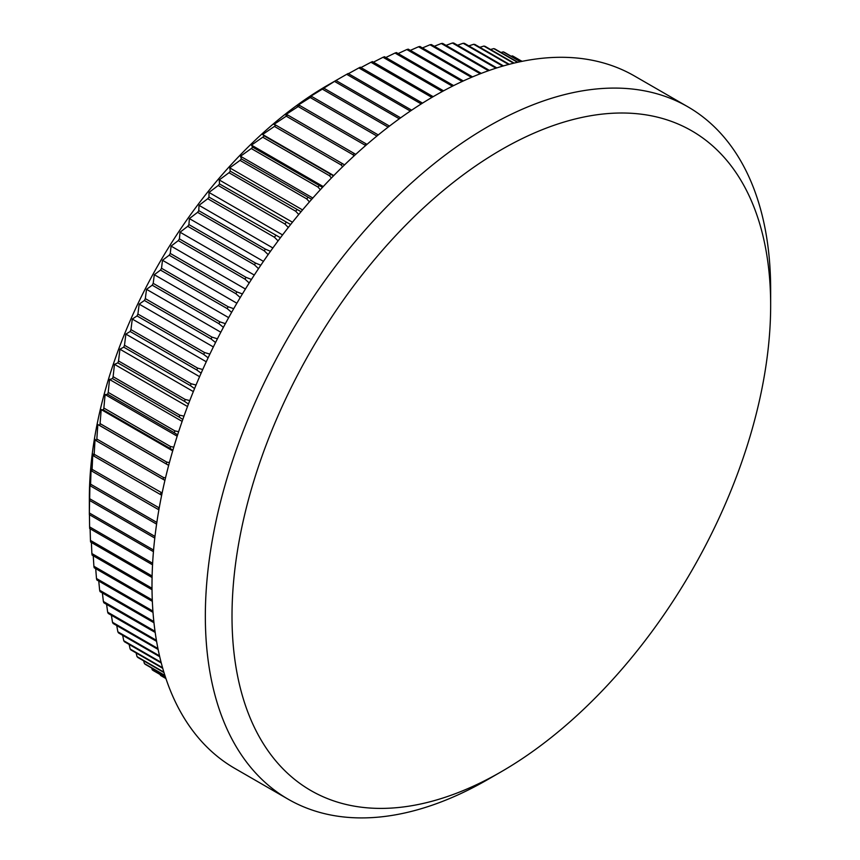 <?xml version="1.0" encoding="UTF-8"?>
<svg xmlns="http://www.w3.org/2000/svg" width="860" height="860" viewBox="0 0 860 860"><rect width="100%" height="100%" fill="white"/><g stroke="black" fill="none" stroke-linecap="round" stroke-linejoin="round"><path stroke-width="1.29" d="M153.585 550.056L89.343 512.968A356.373 205.755 120 0 0 89.343 513.818L89.343 498.424A337.518 194.865 -60 0 1 327.993 85.043A337.518 194.865 -60 0 1 328.004 85.043L346.688 74.315A356.373 205.755 120 0 1 348.16 73.508L411.671 110.177M165.916 678.508L160.498 675.38A356.373 205.755 120 0 0 161.519 676.003L165.926 678.551M160.498 675.38L160.239 674.595M165.593 677.54L152.231 669.832A356.373 205.755 120 0 0 153.198 670.531L165.657 677.723M152.231 669.832L151.693 668.037M164.894 675.401L144.405 663.576A356.373 205.755 120 0 0 145.319 664.361L165.002 675.724M144.405 663.576L143.652 660.813M163.862 672.111L137.03 656.621A356.373 205.755 120 0 0 137.901 657.502L164.002 672.574M137.03 656.621L136.117 652.944M162.572 667.726L130.15 649.01A356.373 205.755 120 0 0 130.946 649.956L162.744 668.317M130.15 649.01L129.118 644.43M161.1 662.297L123.754 640.732A356.373 205.755 120 0 0 124.496 641.764L161.282 663.006M123.754 640.732L122.657 635.303M159.53 655.879L117.863 631.821A356.373 205.755 120 0 0 118.54 632.928L159.724 656.707M117.863 631.821L116.745 625.564M157.939 648.537L112.499 622.296A356.373 205.755 120 0 0 113.111 623.478L158.132 649.461M112.499 622.296L111.391 615.255M156.423 640.324L107.661 612.18A356.373 205.755 120 0 0 108.22 613.427L156.595 641.356M107.661 612.18L106.597 604.376M155.036 631.304L103.383 601.484A356.373 205.755 120 0 0 103.867 602.806L155.187 632.433M103.383 601.484L102.383 592.97M153.843 621.543L99.653 590.25A356.373 205.755 120 0 0 100.072 591.637L153.972 622.758M99.653 590.25L98.749 581.048M152.919 611.084L96.481 578.5A356.373 205.755 120 0 0 96.836 579.941L153.016 612.374M96.481 578.5L95.707 568.643M152.295 599.979L93.891 566.256A356.373 205.755 120 0 0 94.17 567.761L152.349 601.344M93.891 566.256L93.245 555.775M152.016 588.272L91.88 553.55A356.373 205.755 120 0 0 92.095 555.108L152.026 589.713M91.88 553.55L91.386 542.477M152.123 576.028L90.45 540.413A356.373 205.755 120 0 0 90.59 542.026L152.08 577.522M90.45 540.413L90.117 528.792M152.628 563.268L89.601 526.879A356.373 205.755 120 0 0 89.666 528.524L152.553 564.826M89.601 526.879L89.451 514.731M89.343 513.818A356.373 205.755 120 0 0 89.343 514.656L153.446 551.668M89.343 512.968L89.601 500.456A356.373 205.755 120 0 1 89.666 498.714L89.978 482.374L90.45 485.932A356.373 205.755 120 0 1 90.59 484.169L91.106 468.238L91.88 471.14A356.373 205.755 120 0 1 92.095 469.345L92.805 453.865L93.891 456.112A356.373 205.755 120 0 1 94.17 454.284L95.052 439.277L96.481 440.879A356.373 205.755 120 0 1 96.836 439.03L97.857 424.507L99.653 425.463A356.373 205.755 120 0 1 100.072 423.604L101.211 409.596L103.383 409.93A356.373 205.755 120 0 1 103.867 408.048L105.103 394.568L107.661 394.288A356.373 205.755 120 0 1 108.22 392.396L109.532 379.475L112.499 378.594A356.373 205.755 120 0 1 113.111 376.702L114.477 364.339L117.863 362.866A356.373 205.755 120 0 1 118.54 360.974L119.927 349.203L123.754 347.16A356.373 205.755 120 0 1 124.496 345.269L125.872 334.099L130.15 331.498A356.373 205.755 120 0 1 130.946 329.616L132.29 319.06L137.03 315.932A356.373 205.755 120 0 1 137.901 314.061L139.191 304.128L144.405 300.473A356.373 205.755 120 0 1 145.319 298.624L146.533 289.325L152.231 285.187A356.373 205.755 120 0 1 153.198 283.359L154.305 274.705L160.498 270.083A356.373 205.755 120 0 1 161.519 268.277L162.497 260.29L169.183 255.216A356.373 205.755 120 0 1 170.258 253.442L171.086 246.1L178.278 240.617A356.373 205.755 120 0 1 179.396 238.876L180.052 232.2L187.749 226.309A356.373 205.755 120 0 1 188.921 224.6L189.372 218.601L197.585 212.334A356.373 205.755 120 0 1 198.789 210.668L199.015 205.336L207.744 198.725A356.373 205.755 120 0 1 208.991 197.101L208.98 192.436L218.225 185.502A356.373 205.755 120 0 1 219.515 183.943L219.236 179.933L228.996 172.72A356.373 205.755 120 0 1 230.308 171.204L229.738 167.861L240.026 160.39A356.373 205.755 120 0 1 241.37 158.939L240.499 156.251L251.292 148.543A356.373 205.755 120 0 1 252.657 147.146L251.464 145.114L262.762 137.213A356.373 205.755 120 0 1 264.16 135.88L262.612 134.493L274.426 126.42A356.373 205.755 120 0 1 275.845 125.151L273.931 124.399L286.24 116.186A356.373 205.755 120 0 1 287.67 115.004L285.38 114.874L298.183 106.554A356.373 205.755 120 0 1 299.635 105.436L296.937 105.92L310.234 97.524A356.373 205.755 120 0 1 311.685 96.481L308.579 97.567L322.349 89.128A356.373 205.755 120 0 1 323.812 88.161L334.508 81.388A356.373 205.755 120 0 1 335.981 80.507L327.993 85.043M488.007 779.396A399.75 230.792 -60 0 1 487.996 779.396A399.75 230.792 -60 0 1 488.007 779.396L501.337 771.689A380.894 219.913 120 0 0 501.337 771.689A380.894 219.913 120 0 0 770.657 305.203A380.894 219.913 120 0 0 501.337 149.704A380.894 219.913 120 0 0 232.006 616.201A380.894 219.913 120 0 0 501.337 771.699L487.996 779.396A399.75 230.792 -60 0 1 288.132 799.187A399.75 230.792 -60 0 1 226.857 478.869A399.75 230.792 -60 0 1 487.996 126.614A399.75 230.792 -60 0 1 687.871 106.812A399.75 230.792 -60 0 1 770.657 289.809A399.75 230.792 -60 0 1 770.582 297.646M288.132 799.187L234.791 768.399A399.75 230.792 -60 0 1 173.516 448.081A399.75 230.792 -60 0 1 434.665 95.815A399.75 230.792 -60 0 1 634.54 76.024L687.871 106.812M399.309 118.798L334.508 81.388M400.642 117.831L335.981 80.507M389.505 126.087L323.812 88.161M388.15 127.119L322.349 89.128M310.234 97.524L376.916 136.041A356.373 205.755 -60 0 1 377.357 135.686M378.282 134.934L311.685 96.481M367.005 144.373L299.635 105.436M365.414 145.749L364.855 145.039A356.373 205.755 -60 0 1 366.296 143.921M364.855 145.039L298.183 106.554M355.76 154.359L287.67 115.004M353.976 155.982L352.912 154.682A356.373 205.755 -60 0 1 354.341 153.488M352.912 154.682L286.24 116.186M344.57 164.862L275.845 125.151M342.635 166.743L341.087 164.905A356.373 205.755 -60 0 1 342.506 163.647M341.087 164.905L274.426 126.42M333.487 175.87L264.16 135.88M331.412 177.988L329.434 175.698A356.373 205.755 -60 0 1 330.831 174.365M329.434 175.698L262.762 137.213M322.521 187.362L252.657 147.146M320.339 189.716L317.953 187.028A356.373 205.755 -60 0 1 319.329 185.642M317.953 187.028L251.292 148.543M311.707 199.316L241.37 158.939M309.439 201.896L306.687 198.875A356.373 205.755 -60 0 1 308.031 197.424M306.687 198.875L240.026 160.39M301.065 211.71L230.308 171.204M298.753 214.495L295.657 211.205A356.373 205.755 -60 0 1 296.979 209.7M295.657 211.205L228.996 172.72M290.637 224.525L219.515 183.943M288.293 227.502L284.896 223.998A356.373 205.755 -60 0 1 286.176 222.428M284.896 223.998L218.225 185.502M280.435 237.736L208.991 197.101M278.081 240.886L274.415 237.209A356.373 205.755 -60 0 1 275.662 235.597M274.415 237.209L207.744 198.725M270.491 251.303L265.45 249.163L198.789 210.668M268.148 254.614L264.246 250.819A356.373 205.755 -60 0 1 265.45 249.163M264.246 250.819L197.585 212.334M260.817 265.224L255.581 263.096L188.921 224.6M258.516 268.653L254.42 264.794A356.373 205.755 -60 0 1 255.581 263.096M254.42 264.794L187.749 226.309M251.453 279.435L246.067 277.361L179.396 238.876M249.206 282.983L244.939 279.102A356.373 205.755 -60 0 1 246.067 277.361M244.939 279.102L178.278 240.617M242.412 293.937L236.93 291.927L170.258 253.442M240.23 297.56L235.855 293.701A356.373 205.755 -60 0 1 236.93 291.927M235.855 293.701L169.183 255.216M233.716 308.686L228.19 306.773L161.519 268.277M231.619 312.373L227.158 308.579A356.373 205.755 -60 0 1 228.19 306.773M227.158 308.579L160.498 270.083M225.384 323.65L219.87 321.844L153.198 283.359M223.385 327.37L218.892 323.672A356.373 205.755 -60 0 1 219.87 321.844M218.892 323.672L152.231 285.187M217.429 338.797L211.99 337.12L145.319 298.624M215.548 342.517L211.065 338.969A356.373 205.755 -60 0 1 211.99 337.12M211.065 338.969L144.405 300.473M209.883 354.105L204.562 352.546L137.901 314.061M208.131 357.803L203.702 354.417A356.373 205.755 -60 0 1 204.562 352.546M203.702 354.417L137.03 315.932M202.745 369.52L197.617 368.112L130.946 329.616M201.122 373.165L196.811 369.993A356.373 205.755 -60 0 1 197.617 368.112M196.811 369.993L130.15 331.498M196.048 385.022L191.156 383.764L124.496 345.269M194.564 388.591L190.415 385.656A356.373 205.755 -60 0 1 191.156 383.764M190.415 385.656L123.754 347.16M189.78 400.577L185.212 399.47L118.54 360.974M188.458 404.039L184.524 401.362A356.373 205.755 -60 0 1 185.212 399.47M184.524 401.362L117.863 362.866M183.986 416.143L179.783 415.187L113.111 376.702M182.804 419.465L179.159 417.079A356.373 205.755 -60 0 1 179.783 415.187M179.159 417.079L112.499 378.594M178.643 431.688L174.881 430.892L108.22 392.396M177.622 434.848L174.333 432.784A356.373 205.755 -60 0 1 174.881 430.892M174.333 432.784L107.661 394.288M173.784 447.178L170.538 446.534L103.867 408.048M172.914 450.145L170.043 448.415A356.373 205.755 -60 0 1 170.538 446.534M170.043 448.415L103.383 409.93M169.409 462.583L166.732 462.089L100.072 423.604M168.678 465.325L166.313 463.959A356.373 205.755 -60 0 1 166.732 462.089M166.313 463.959L99.653 425.463M165.528 477.859L163.507 477.515L96.836 439.03M164.937 480.353L163.153 479.364A356.373 205.755 -60 0 1 163.507 477.515M163.153 479.364L96.481 440.879M162.131 492.973L94.17 454.284M161.669 495.188L160.562 494.597A356.373 205.755 -60 0 1 160.841 492.769M160.562 494.597L93.891 456.112M159.229 507.905L92.095 469.345M158.896 509.808L158.541 509.636A356.373 205.755 -60 0 1 158.756 507.83M158.541 509.636L91.88 471.14M156.853 522.428L90.59 484.169M156.595 524.127L90.45 485.932M154.983 536.425L89.666 498.714M154.789 538.091L89.601 500.456M522.289 61.307L520.88 60.705M522.02 61.361L513.485 56.438A356.373 205.755 120 0 0 512.409 55.9L521.902 61.383M520.558 61.662L504.39 52.331A356.373 205.755 120 0 0 503.272 51.89L520.3 61.716M517.903 62.232L494.919 48.966A356.373 205.755 120 0 0 493.758 48.611L517.505 62.318M514.13 63.102L485.083 46.343A356.373 205.755 120 0 0 483.879 46.075L513.603 63.231M509.292 64.317L474.924 44.473A356.373 205.755 120 0 0 473.677 44.29L508.647 64.489M503.498 65.908L464.443 43.355A356.373 205.755 120 0 0 463.164 43.269L502.735 66.123M496.833 67.918L453.671 43A356.373 205.755 120 0 0 452.36 43.011L495.973 68.187M489.394 70.402L442.642 43.409A356.373 205.755 120 0 0 441.298 43.505L488.458 70.724M481.277 73.38L431.376 44.569A356.373 205.755 120 0 0 430.011 44.763L480.256 73.767M472.559 76.884L419.906 46.483A356.373 205.755 120 0 0 418.508 46.773L471.473 77.346M463.325 80.958L408.242 49.16A356.373 205.755 120 0 0 406.823 49.536L462.175 81.485M453.628 85.602L396.428 52.578A356.373 205.755 120 0 0 394.998 53.041L452.435 86.204M443.566 90.837L384.485 56.728A356.373 205.755 120 0 0 383.033 57.276L442.33 91.515M433.182 96.685L372.434 61.608A356.373 205.755 120 0 0 370.983 62.253L431.913 97.427M422.529 103.125L360.318 67.209A356.373 205.755 120 0 0 358.856 67.929L421.228 103.942M410.349 111.069L346.688 74.315M348.44 73.67L358.856 67.929M360.942 67.575L370.983 62.253M373.412 62.178L383.033 57.276M385.828 57.502L394.998 53.041M398.148 53.567L406.823 49.536M410.349 50.374L418.508 46.773M422.421 47.945L430.011 44.763M434.321 46.268L441.298 43.505M446.039 45.365L452.36 43.011M457.541 45.236L463.164 43.269M468.808 45.87L473.677 44.29M479.815 47.289L483.879 46.075M490.544 49.493L493.758 48.611M500.971 52.46L503.272 51.89M511.087 56.201L512.409 55.9M168.667 465.378L97.857 424.507M172.699 450.866L101.211 409.596M177.192 436.192L105.103 394.568M182.126 421.389L109.532 379.475M187.512 406.511L114.477 364.339M193.339 391.59L119.927 349.203M199.595 376.669L125.872 334.099M206.271 361.77L132.29 319.06M213.355 346.945L139.191 304.128M220.826 332.229L146.533 289.325M228.674 317.641L154.305 274.705M236.876 303.225L162.497 260.29M245.423 289.024L171.086 246.1M254.291 275.06L180.052 232.2M263.45 261.365L189.372 218.601M272.878 247.97L199.015 205.336M282.564 234.92L208.98 192.436M292.475 222.224L219.236 179.933M302.569 209.915L229.738 167.861M312.846 198.026L240.499 156.251M323.252 186.566L251.464 145.114M333.766 175.58L262.612 134.493M770.657 305.203L770.657 289.809"/></g></svg>
